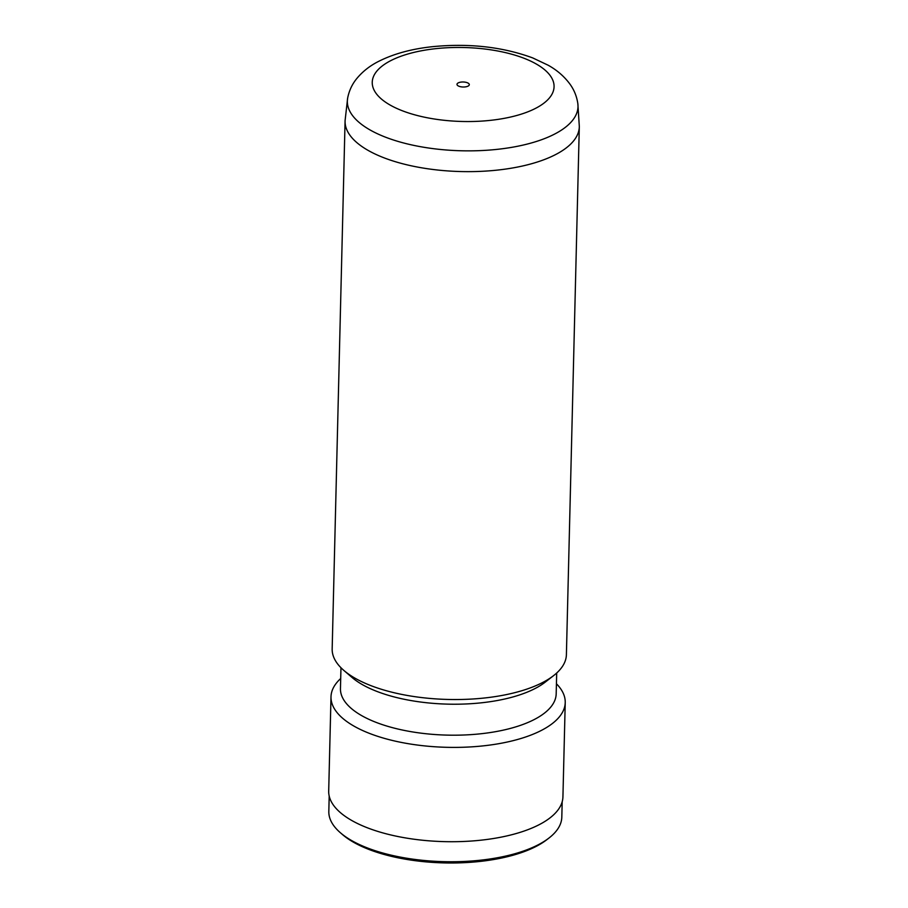 <?xml version="1.0" encoding="UTF-8"?>
<svg xmlns="http://www.w3.org/2000/svg" width="908" height="908" viewBox="0 0 908 908"><rect width="100%" height="100%" fill="white"/><g stroke="black" fill="none" stroke-linecap="round" stroke-linejoin="round"><path stroke-width="1.36" d="M459.005 86.271A6.163 2.508 1.4 0 0 465.611 86.85A6.163 2.508 1.4 0 0 469.311 84.648A6.163 2.508 1.4 0 0 467.291 82.73A6.163 2.508 1.4 0 0 460.685 82.151A6.163 2.508 1.4 0 0 456.985 84.353A6.163 2.508 1.4 0 0 459.005 86.271M577.851 103.728L579.304 126.325A117.155 47.647 -178.6 0 1 579.304 126.779A117.155 47.647 -178.6 0 1 509.036 168.559A117.155 47.647 -178.6 0 1 383.403 157.583A117.155 47.647 -178.6 0 1 345.074 121.059A117.155 47.647 -178.6 0 1 345.085 120.605L347.651 98.098C349.024 91.061 351.861 84.807 356.163 79.314C362.235 71.743 369.908 65.671 379.192 61.097C394.288 53.595 412.243 48.771 433.082 46.614C469.504 43.141 502.714 46.91 532.724 57.919L548.148 65.217C557.194 70.245 564.572 76.692 570.258 84.546C574.287 90.244 576.818 96.634 577.851 103.728A115.361 46.921 -178.6 0 1 512.123 147.278A115.361 46.921 -178.6 0 1 385.094 137.017A115.361 46.921 -178.6 0 1 347.651 98.098M579.304 126.779L566.399 654.691A117.155 47.647 -178.6 0 1 553.63 675.597A117.155 47.647 -178.6 0 1 370.509 685.483A117.155 47.647 -178.6 0 1 343.905 670.467A117.155 47.647 -178.6 0 1 332.169 648.959L345.074 121.059M553.63 675.597L545.186 682.169A107.904 43.89 -178.6 0 1 376.525 691.272A107.904 43.89 -178.6 0 1 352.009 677.447L343.905 670.467M556.695 673.01L556.184 693.882A107.904 43.89 -178.6 0 1 491.478 732.359A107.904 43.89 -178.6 0 1 375.764 722.246A107.904 43.89 -178.6 0 1 340.455 688.605L340.965 667.743M556.434 683.769A117.155 47.647 -178.6 0 1 565.23 702.554A117.155 47.647 -178.6 0 1 494.962 744.322A117.155 47.647 -178.6 0 1 369.34 733.346A117.155 47.647 -178.6 0 1 331 696.822A117.155 47.647 -178.6 0 1 340.704 678.503M565.23 702.554L562.926 796.872A117.155 47.647 -178.6 0 1 492.658 838.64A117.155 47.647 -178.6 0 1 367.036 827.665A117.155 47.647 -178.6 0 1 328.696 791.14L331 696.822M562.188 801.741L561.814 817.132A116.53 47.398 -178.6 0 1 549.113 837.925A116.53 47.398 -178.6 0 1 366.946 847.766A116.53 47.398 -178.6 0 1 340.489 832.829A116.53 47.398 -178.6 0 1 328.821 811.434L329.195 796.044M549.113 837.925L546.854 839.673A114.067 46.399 -178.6 0 1 368.557 849.309A114.067 46.399 -178.6 0 1 342.645 834.69L340.489 832.829M524.302 58.373A90.948 36.99 1.4 0 0 395.865 58.248A90.948 36.99 1.4 0 0 401.994 110.628A90.948 36.99 1.4 0 0 530.431 110.765A90.948 36.99 1.4 0 0 524.302 58.373"/></g></svg>
